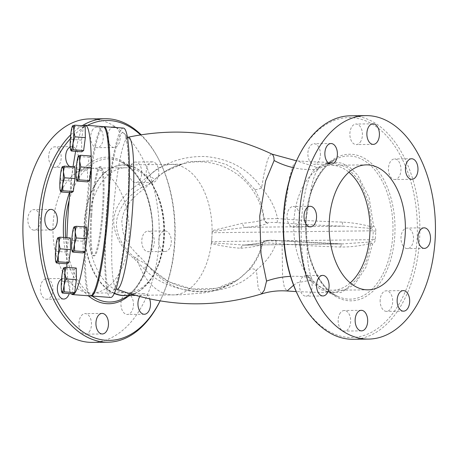 <?xml version="1.0" encoding="UTF-8"?>
<svg xmlns="http://www.w3.org/2000/svg" width="458" height="458" viewBox="0 0 458 458"><rect width="100%" height="100%" fill="white"/><g stroke="black" fill="none" stroke-linecap="round" stroke-linejoin="round"><path stroke-width="0.34" stroke-dasharray="2.29 1.72" d="M56.54 263.012L55.361 257.098L56.374 251.345L56.139 244.795L58.086 238.418L57.926 237.708M61.006 191.976L59.832 186.057L60.845 180.303L60.605 173.759L62.557 167.376L62.397 166.666M71.356 151.02L70.177 145.1L71.19 139.346L70.95 132.803L72.902 126.425L72.742 125.715M77.23 181.105L76.057 175.191L77.07 169.437L76.829 162.888L78.776 156.51L78.621 155.8M72.759 252.146L71.585 246.227L72.599 240.473L72.358 233.929L74.311 227.546L74.15 226.836M66.942 263.797L66.782 252.123L56.374 251.345M66.782 252.123L68.488 239.196L58.086 238.418M71.414 192.755L71.248 181.087L60.845 180.303M71.248 181.087L72.959 168.16L62.557 167.376M72.959 168.16L74.831 166.907M81.759 151.804L81.598 140.131L83.304 127.204L72.902 126.425M81.598 140.131L71.19 139.346M83.304 127.204L85.177 125.95M87.633 181.889L87.472 170.216L89.184 157.289L91.056 156.035M89.184 157.289L78.776 156.51M68.488 239.196L70.36 237.942M87.472 170.216L77.07 169.437M83.167 252.931L83.001 241.257L72.599 240.473M83.001 241.257L84.713 228.33L74.311 227.546M84.713 228.33L86.585 227.076M62.414 293.103L61.24 287.183L62.254 281.43L62.013 274.886L63.965 268.502L63.805 267.793M72.822 293.881L72.656 282.208L62.254 281.43M72.656 282.208L74.368 269.287L63.965 268.502M74.368 269.287L76.24 268.027M90.323 295.931A84.925 10.586 94.3 0 1 85.566 218.695A84.925 10.586 94.3 0 1 103.05 126.563M90.833 215.168A44.695 5.57 94.3 0 1 100.039 166.678A44.695 5.57 94.3 0 1 102.243 211.665A44.695 5.57 94.3 0 1 93.34 255.816A44.695 5.57 94.3 0 1 90.833 215.168M69.885 192.641A84.925 10.586 94.3 0 1 73.057 166.769M75.667 151.346A84.925 10.586 94.3 0 1 83.928 125.858M71.305 293.767A84.925 10.586 94.3 0 1 66.948 267.335M66.822 263.785A84.925 10.586 94.3 0 1 66.92 237.685M91.72 215.231A44.695 5.57 94.3 0 1 100.92 166.741A44.695 5.57 94.3 0 1 103.124 211.728A44.695 5.57 94.3 0 1 94.222 255.885A44.695 5.57 94.3 0 1 91.72 215.231M310.198 194.868C311.955 182.204 314.692 173.422 318.402 168.533L320.131 166.952L325.214 163.93L337.265 158.502C320.903 165.407 307.69 190.677 306.15 219.279C303.471 253.898 318.774 289.261 338.92 296.893A71.597 43.687 89.3 0 0 392.987 227.042A71.597 43.687 89.3 0 0 337.265 158.502A71.597 43.687 89.3 0 0 310.198 194.868L306.15 219.285L307.049 244.898A71.597 43.687 89.3 0 0 338.92 296.893L326.079 291.488L312.969 280.794L311.497 278.332A8.937 7.128 -24.7 0 0 307.799 277.325L309.785 280.37L320.737 289.645L332.794 292.914L345.509 289.473L356.851 279.311L365.57 263.476L370.677 243.696L368.85 243.782A4.471 2.095 -102.9 0 1 368.982 242.042L371.112 242.958L372.469 244.171L370.677 243.696A4.471 2.565 -61.7 0 1 371.112 242.958M372.096 227.323L369.846 228.342A4.471 2.267 -76 0 1 369.944 226.441L373.602 226.109L372.096 227.323A4.471 2.221 -117.3 0 1 371.753 226.538L368.409 201.949L359.742 181.196L347.09 167.342L332.359 162.384L316.89 167.445L314.589 169.408C300.671 183.126 296.274 252.707 307.799 277.325A71.517 60.771 -4 0 0 290.527 276.363M261.575 293.916L258.203 288.271L256.417 270.02C230.706 299.801 169.878 297.66 143.463 268.079L134.131 258.69C123.093 249.913 116.389 239.11 114.019 226.263C111.672 209.169 123.912 193.425 138.831 183.973L149.297 175.368C164.989 162.298 183.692 156.012 205.402 156.516C230.048 158.789 248.774 169.26 261.587 187.935C270.06 197.633 275.378 207.846 277.531 218.586L283.645 219.021L289.582 177.303L293.332 164.983L297.368 160.878C309.848 161.748 321.51 162.252 332.353 162.39C332.021 162 329.64 162.516 325.214 163.93L333.498 161.92L341.989 163.191L350.227 167.668L357.767 175.185L369.114 197.638L373.602 226.109C375.325 227.511 376.052 229.252 375.789 231.33L375.297 239.196C375.302 241.257 374.363 242.912 372.469 244.171L366.022 267.094L354.887 284.086L340.826 292.622L326.085 291.488C330.813 292.822 333.052 293.297 332.8 292.914L296.223 291.597M318.402 168.533A8.937 7.912 41.5 0 1 314.589 169.408A71.517 66.822 -165.2 0 1 293.544 167.714M311.497 278.332C308.595 270.329 307.112 259.182 307.049 244.893M375.789 231.33L373.299 230.798C373.385 229.71 372.234 228.891 369.846 228.342L343.489 226.172A139.942 13.511 3.6 0 1 282.907 222.994L277.176 222.599C272.241 222.313 269.258 222.37 268.228 222.777L267.878 223.006A139.942 13.511 3.6 0 1 245.854 227.334L212.134 231.479L212.094 230.677A65.259 39.817 -90.7 0 1 211.888 237.158L212.163 232.721A4.471 2.725 89.3 0 0 212.134 231.479M375.297 239.196A8.937 1.821 175.4 0 0 372.738 239.677L373.299 230.798L212.163 232.721M368.982 242.042C371.438 241.532 372.692 240.742 372.738 239.677L211.607 241.601L211.888 237.158A65.259 39.817 -90.7 0 1 211.281 243.564L211.424 242.803L244.738 245.099A139.942 13.511 -176.4 0 0 266.762 240.771L267.111 240.536C268.136 240.129 271.119 240.072 276.054 240.358L281.784 240.753A139.942 13.511 -176.4 0 0 342.372 243.931L368.982 242.042M368.85 243.782C359.931 245.986 350.57 247.068 340.763 247.028A135.551 13.087 3.6 0 1 282.076 243.954L275.962 243.536C272.533 253.366 266.018 262.194 256.417 270.02A13.408 5.467 -138.6 0 0 249.57 269.55C255.856 262.32 260.178 253.738 262.543 243.799A4.471 4.414 -123.8 0 1 267.111 240.536M340.763 247.028A4.471 1.431 -88.3 0 1 342.223 243.902L281.836 240.736A4.471 0.498 -85.8 0 1 282.076 243.954L282.615 277.737L284.366 287.481L287.063 290.99M293.589 285.237L297.019 282.821L309.785 280.37A8.937 6.08 -37.5 0 1 312.969 280.794M320.131 166.952A8.937 6.916 53.1 0 1 316.89 167.445L296.458 160.81M254.614 189.337L237.593 170.8L226.378 164.525L213.823 160.85L187.648 161.771L163.918 172.174L155.548 178.7C153.155 181.74 148.501 184.66 141.591 187.471A65.259 39.817 -90.7 0 1 171.492 164.428A65.259 39.817 -90.7 0 1 212.094 230.677L242.431 223.286A135.551 13.087 -176.4 0 0 263.768 219.096L264.111 218.867C263.041 208.075 259.875 198.234 254.614 189.337A13.408 3.504 148.2 0 0 261.587 187.935L263.905 174.418L267.117 161.451L268.457 157.838L270.667 154.38L272.012 154.117M282.907 222.994A4.471 0.498 94.2 0 0 283.645 219.021A135.551 13.087 -176.4 0 0 342.332 222.096C352.105 222.651 361.31 224.105 369.944 226.441M342.332 222.096A4.471 1.431 91.7 0 0 343.489 226.172L245.854 227.334A4.471 3.721 85.2 0 1 242.431 223.286M350.227 282.895A62.488 38.123 -90.7 0 1 332.611 290.252A62.488 38.123 -90.7 0 1 293.738 228.227A62.488 38.123 -90.7 0 1 331.117 165.292A62.488 38.123 -90.7 0 1 348.904 172.225M299.452 298.307A109.954 67.086 89.3 0 0 370.385 332.846A109.954 67.086 89.3 0 0 417.02 240.158A109.954 67.086 89.3 0 0 375.623 126.271A109.954 67.086 89.3 0 0 297.774 158.033M340.449 312.74A10.282 6.275 89.3 0 0 338.519 324.212A10.282 6.275 89.3 0 0 344.53 331.071A10.282 6.275 89.3 0 0 348.366 328.85A10.282 6.275 89.3 0 0 350.301 317.377A10.282 6.275 89.3 0 0 344.284 310.513A10.282 6.275 89.3 0 0 340.449 312.74M306.482 275.664A10.282 6.275 89.3 0 0 305.715 275.596A10.282 6.275 89.3 0 0 299.572 285.323A10.282 6.275 89.3 0 0 305.194 296.086A10.282 6.275 89.3 0 0 305.961 296.154A10.282 6.275 89.3 0 0 312.11 286.427A10.282 6.275 89.3 0 0 306.482 275.664M298.164 210.405A10.282 6.275 89.3 0 0 293.177 206.512A10.282 6.275 89.3 0 0 287.607 212.357A10.282 6.275 89.3 0 0 288.431 223.183A10.282 6.275 89.3 0 0 293.423 227.076A10.282 6.275 89.3 0 0 298.988 221.231A10.282 6.275 89.3 0 0 298.164 210.405M320.377 155.193A10.282 6.275 89.3 0 0 314.011 143.738A10.282 6.275 89.3 0 0 307.896 152.835A10.282 6.275 89.3 0 0 314.257 164.296A10.282 6.275 89.3 0 0 320.377 155.193M360.097 142.369A10.282 6.275 89.3 0 0 362.032 130.896A10.282 6.275 89.3 0 0 356.021 124.032A10.282 6.275 89.3 0 0 352.185 126.259A10.282 6.275 89.3 0 0 350.25 137.732A10.282 6.275 89.3 0 0 356.267 144.591A10.282 6.275 89.3 0 0 360.097 142.369M394.069 179.444A10.282 6.275 89.3 0 0 394.836 179.513A10.282 6.275 89.3 0 0 400.979 169.786A10.282 6.275 89.3 0 0 395.351 159.018A10.282 6.275 89.3 0 0 394.59 158.949A10.282 6.275 89.3 0 0 388.441 168.676A10.282 6.275 89.3 0 0 394.069 179.444M402.382 244.698A10.282 6.275 89.3 0 0 407.374 248.591A10.282 6.275 89.3 0 0 412.944 242.751A10.282 6.275 89.3 0 0 412.12 231.925A10.282 6.275 89.3 0 0 407.128 228.032A10.282 6.275 89.3 0 0 401.557 233.872A10.282 6.275 89.3 0 0 402.382 244.698M380.174 299.916A10.282 6.275 89.3 0 0 386.541 311.371A10.282 6.275 89.3 0 0 392.655 302.269A10.282 6.275 89.3 0 0 386.294 290.813A10.282 6.275 89.3 0 0 380.174 299.916M211.424 242.803A4.471 2.725 89.3 0 0 211.607 241.601M242.494 245.156L342.229 243.902A4.471 1.431 -88.3 0 1 342.372 243.931L244.738 245.099A4.471 3.721 -94.8 0 0 244.103 245.082A4.471 3.721 -94.8 0 0 244.085 245.082A4.471 3.721 -94.8 0 0 240.862 248.219C232.681 247.801 222.817 246.249 211.281 243.564A65.259 39.817 -90.7 0 1 173.055 294.929A65.259 39.817 -90.7 0 1 137.062 259.446C143.629 262.222 147.923 265.027 149.938 267.856L168.842 281.813L192.011 289.038L216.726 288.351L238.274 279.449L249.57 269.55M350.359 115.805A111.741 68.179 -90.7 0 1 419.522 240.347A111.741 68.179 -90.7 0 1 353.026 339.269M129.001 237.811A62.488 38.123 89.3 0 0 90.329 168.166A62.488 38.123 89.3 0 0 52.951 231.107A62.488 38.123 89.3 0 0 91.818 293.131A62.488 38.123 89.3 0 0 129.001 237.811M164.411 237.387A62.488 38.123 -90.7 0 1 127.232 292.708A62.488 38.123 -90.7 0 1 88.36 230.683A62.488 38.123 -90.7 0 1 125.738 167.748A62.488 38.123 -90.7 0 1 164.411 237.387M138.831 183.973L141.591 187.471C129.528 194.633 121.507 204.262 117.534 216.376C113.086 232.624 123.276 248.946 137.062 259.446A13.408 1.763 -47.8 0 0 138.826 255.616L149.577 267.186A13.408 4.454 137.2 0 0 143.463 268.079M140.514 134.864A109.954 67.086 -90.7 0 1 158.892 159.693A109.954 67.086 -90.7 0 1 174.813 243.049A109.954 67.086 -90.7 0 1 160.569 299.967A109.954 67.086 -90.7 0 1 160.1 300.906L160.569 299.967M70.372 138.74A109.954 67.086 -90.7 0 1 87.489 125.389M61.567 279.019A10.282 6.275 -90.7 0 1 63.513 278.487A10.282 6.275 -90.7 0 1 64.275 278.556A10.282 6.275 -90.7 0 1 69.204 293.612M70.246 146.972A10.282 6.275 -90.7 0 1 71.809 146.629A10.282 6.275 -90.7 0 1 78.169 158.084A10.282 6.275 -90.7 0 1 72.055 167.187A10.282 6.275 -90.7 0 1 69.788 166.523M115.989 127.536A10.282 6.275 -90.7 0 1 120.116 135.539A10.282 6.275 -90.7 0 1 117.895 145.26A10.282 6.275 -90.7 0 1 114.059 147.487A10.282 6.275 -90.7 0 1 108.048 140.623A10.282 6.275 -90.7 0 1 109.977 129.15A10.282 6.275 -90.7 0 1 112.29 127.255M151.861 182.336A10.282 6.275 -90.7 0 1 146.239 171.573A10.282 6.275 -90.7 0 1 152.382 161.846A10.282 6.275 -90.7 0 1 153.149 161.914A10.282 6.275 -90.7 0 1 158.771 172.677A10.282 6.275 -90.7 0 1 152.629 182.404A10.282 6.275 -90.7 0 1 151.861 182.336M160.18 247.595A10.282 6.275 -90.7 0 1 159.355 236.769A10.282 6.275 -90.7 0 1 164.926 230.924A10.282 6.275 -90.7 0 1 169.912 234.817A10.282 6.275 -90.7 0 1 170.737 245.643A10.282 6.275 -90.7 0 1 165.166 251.488A10.282 6.275 -90.7 0 1 160.18 247.595M139.804 296.578A10.282 6.275 -90.7 0 1 144.087 293.704A10.282 6.275 -90.7 0 1 149.634 298.925M160.008 301.112A111.741 68.179 89.3 0 0 174.481 243.272A111.741 68.179 89.3 0 0 158.302 158.56A111.741 68.179 89.3 0 0 141.133 134.767M82.125 125.721A111.741 68.179 89.3 0 0 70.715 134.789M92.407 342.384A111.741 68.179 89.3 0 0 158.903 243.456A111.741 68.179 89.3 0 0 89.739 118.914M89.167 331.941A10.282 6.275 89.3 0 0 91.096 320.474A10.282 6.275 89.3 0 0 85.085 313.61A10.282 6.275 89.3 0 0 78.936 323.966A10.282 6.275 89.3 0 0 85.331 334.168A10.282 6.275 89.3 0 0 89.167 331.941M45.995 299.183A10.282 6.275 89.3 0 0 46.762 299.251A10.282 6.275 89.3 0 0 52.91 288.895A10.282 6.275 89.3 0 0 46.516 278.693A10.282 6.275 89.3 0 0 40.373 288.42A10.282 6.275 89.3 0 0 45.995 299.183M29.232 226.281A10.282 6.275 89.3 0 0 34.218 230.168A10.282 6.275 89.3 0 0 40.373 219.817A10.282 6.275 89.3 0 0 33.978 209.609A10.282 6.275 89.3 0 0 28.407 215.449A10.282 6.275 89.3 0 0 29.232 226.281M48.691 155.932A10.282 6.275 89.3 0 0 55.057 167.393A10.282 6.275 89.3 0 0 61.206 157.037A10.282 6.275 89.3 0 0 54.811 146.829A10.282 6.275 89.3 0 0 48.691 155.932M92.98 129.356A10.282 6.275 89.3 0 0 91.05 140.829A10.282 6.275 89.3 0 0 97.062 147.688A10.282 6.275 89.3 0 0 103.21 137.337A10.282 6.275 89.3 0 0 96.815 127.129A10.282 6.275 89.3 0 0 92.98 129.356M136.152 162.115A10.282 6.275 89.3 0 0 135.385 162.046A10.282 6.275 89.3 0 0 129.236 172.403A10.282 6.275 89.3 0 0 135.631 182.605A10.282 6.275 89.3 0 0 141.78 172.878A10.282 6.275 89.3 0 0 136.152 162.115M152.915 235.023A10.282 6.275 89.3 0 0 147.928 231.13A10.282 6.275 89.3 0 0 141.78 241.486A10.282 6.275 89.3 0 0 148.174 251.688A10.282 6.275 89.3 0 0 153.739 245.849A10.282 6.275 89.3 0 0 152.915 235.023M133.455 305.366A10.282 6.275 89.3 0 0 127.089 293.91A10.282 6.275 89.3 0 0 120.941 304.261A10.282 6.275 89.3 0 0 127.335 314.469A10.282 6.275 89.3 0 0 133.455 305.366M277.176 222.599L277.531 218.586L264.111 218.867A4.471 4.414 56.2 0 0 268.228 222.777M266.762 240.771A4.471 4.414 -123.8 0 0 262.199 244.028L262.543 243.799C264.18 242.78 268.657 242.694 275.962 243.536L276.054 240.358M123.397 128.091A84.925 10.586 -85.7 0 0 106.479 211.98A84.925 10.586 -85.7 0 0 110.664 297.46M114.391 293.229A65.259 39.817 -90.7 0 1 84.73 222.771A65.259 39.817 -90.7 0 1 123.563 165L182.524 164.164C177.555 164.983 171.143 167.788 163.3 172.586A65.259 64.441 -123.8 0 0 155.548 178.7A13.408 2.691 -132.2 0 1 155.502 178.746A13.408 2.691 -132.2 0 1 149.297 175.368M134.131 258.69A13.408 1.763 -47.8 0 1 138.826 255.616C133.324 250.784 128.881 245.144 125.509 238.687L122.927 231.983L121.811 221.689C122.32 215.569 124.336 209.947 127.868 204.823C132.03 198.892 137.102 193.854 143.085 189.704L155.502 178.746L163.855 172.214M240.862 248.219A135.551 13.087 3.6 0 0 262.199 244.028A65.259 64.441 -123.8 0 1 235.944 281.017A65.259 64.441 -123.8 0 1 149.938 267.856A13.408 4.454 137.2 0 0 149.583 267.191A13.408 4.454 137.2 0 0 149.577 267.186L159.888 276.231C168.206 282.151 177.693 286.187 188.341 288.334C195.503 289.742 202.751 290.08 210.09 289.347L219.703 287.635C226.641 285.844 232.83 283.113 238.274 279.449M103.491 126.671A84.925 10.586 -85.7 0 0 87.02 210.52A84.925 10.586 -85.7 0 0 90.77 295.891M305.784 219.153A73.297 44.718 -90.7 0 1 376.487 168.699A73.297 44.718 -90.7 0 1 368.553 294.809A73.297 44.718 -90.7 0 1 305.784 219.153M126.786 295.484A65.351 39.875 89.3 0 0 134.881 293.292A65.351 39.875 89.3 0 0 163.764 229.779A65.351 39.875 89.3 0 0 133.375 166.981A65.351 39.875 89.3 0 0 84.226 222.765A65.351 39.875 89.3 0 0 114.277 293.475M69.158 200.392A71.597 43.687 -90.7 0 1 119.424 161.107L133.375 166.981L123.563 165A65.259 39.817 -90.7 0 1 163.953 237.731A65.259 39.817 -90.7 0 1 125.12 295.507L134.881 293.292L130.089 295.444M119.424 161.107A71.597 43.687 -90.7 0 1 152.72 229.916A71.597 43.687 -90.7 0 1 121.078 299.498C143.955 290.515 158.657 245.339 150.035 207.835C144.419 183.595 134.217 168.017 119.424 161.107M92.069 296.063A71.597 43.687 -90.7 0 1 65.626 237.588M63.605 237.439A73.297 44.718 89.3 0 0 88.291 295.776M128.206 296.292A73.297 44.718 89.3 0 0 140.68 180.944A73.297 44.718 89.3 0 0 69.484 192.612M163.918 172.174L163.3 172.586A65.259 64.441 -123.8 0 1 263.768 219.096A4.471 4.414 56.2 0 0 267.878 223.006M244.085 245.082C255.948 243.896 262.583 242.7 263.997 241.498L267.649 240.267L281.836 240.736A4.471 0.498 -85.8 0 0 281.784 240.753M128.068 137.234A76.205 9.498 -85.7 0 0 113.246 212.489A76.205 9.498 -85.7 0 0 116.653 289.113M127.57 205.711A80.488 10.03 94.3 0 1 107.401 285.552A80.488 10.03 94.3 0 1 116.114 147.064A80.488 10.03 94.3 0 1 127.57 205.711M100.92 166.741L100.039 166.678M94.222 255.885L93.34 255.816M366.526 164.869L331.117 165.292M368.02 289.834L332.611 290.252M361.282 310.312L344.284 310.513M361.528 330.871L344.53 331.071M322.713 275.395L305.715 275.596M322.959 295.954L305.961 296.154M310.175 206.312L293.177 206.512M310.421 226.87L293.423 227.076M331.008 143.531L314.011 143.738M331.254 164.09L314.257 164.296M373.018 123.832L356.021 124.032M373.259 144.39L356.267 144.591M411.587 158.749L394.59 158.949M411.828 179.307L394.836 179.513M424.125 227.832L407.128 228.032M424.371 248.391L407.374 248.591M403.286 290.607L386.294 290.813M403.532 311.171L386.541 311.371M125.738 167.748L90.329 168.166M127.232 292.708L91.818 293.131M135.425 295.381L180.715 294.769L203.369 292.954C206.312 292.473 211.487 291.832 220.184 288.889L235.944 281.017L238.372 279.386M158.892 159.693L158.302 158.56M102.082 313.409L85.085 313.61M102.329 333.968L85.331 334.168M63.513 278.487L46.516 278.693M63.759 299.051L46.762 299.251M50.97 209.409L33.978 209.609M51.216 229.968L34.218 230.168M71.809 146.629L54.811 146.829M72.055 167.187L55.057 167.393M113.813 126.929L96.815 127.129M114.059 147.487L97.062 147.688M152.382 161.846L135.385 162.046M152.629 182.404L135.631 182.605M164.926 230.924L147.928 231.13M165.166 251.488L148.174 251.688M144.087 293.704L127.089 293.91M144.333 314.262L127.335 314.469M242.517 245.156L244.103 245.082M127.433 137.308L125.257 136.432C125.005 136.284 125.858 135.843 127.25 144.568C129.03 158.514 129.122 178.912 127.536 205.762C125.681 236.133 121.261 267.506 116.939 281.744C114.26 290.16 113.481 289.599 113.756 289.49L116.034 288.946"/><path stroke-width="0.69" d="M57.765 237.874L57.926 237.708A12.383 1.546 -85.7 0 0 57.725 237.931A12.383 1.546 -85.7 0 0 56.139 244.795A12.383 1.546 -85.7 0 0 55.361 257.098A12.383 1.546 -85.7 0 0 55.916 262.033A12.383 1.546 -85.7 0 0 56.38 262.302L56.54 263.012L56.38 262.302A12.383 1.546 -85.7 0 0 58.172 255.215A12.383 1.546 -85.7 0 0 58.945 242.917A12.383 1.546 -85.7 0 0 57.926 237.708L59.958 237.164L58.945 242.917L60.118 248.831L58.172 255.215L58.412 261.758L56.38 262.302M62.236 166.832L64.429 166.122L63.416 171.876A12.383 1.546 -85.7 0 0 62.397 166.666A12.383 1.546 -85.7 0 0 62.196 166.889A12.383 1.546 -85.7 0 0 60.605 173.759A12.383 1.546 -85.7 0 0 59.832 186.057A12.383 1.546 -85.7 0 0 60.382 190.992A12.383 1.546 -85.7 0 0 60.851 191.267A12.383 1.546 -85.7 0 0 62.643 184.173A12.383 1.546 -85.7 0 0 63.416 171.876L64.589 177.796L62.643 184.173L62.878 190.723L60.851 191.267L61.006 191.976L60.851 191.267M73.761 130.919L74.935 136.839L72.988 143.222A12.383 1.546 -85.7 0 0 73.761 130.919A12.383 1.546 -85.7 0 0 72.742 125.715L74.774 125.166L73.761 130.919M73.228 149.766L71.196 150.31A12.383 1.546 -85.7 0 0 72.988 143.222L73.228 149.766L83.631 150.55L81.759 151.804L71.356 151.02L71.196 150.31L71.356 151.02M72.582 125.881L72.742 125.715A12.383 1.546 -85.7 0 0 72.541 125.939A12.383 1.546 -85.7 0 0 70.95 132.803A12.383 1.546 -85.7 0 0 70.177 145.1A12.383 1.546 -85.7 0 0 70.732 150.035A12.383 1.546 -85.7 0 0 71.196 150.31M78.862 173.307L79.102 179.851L77.076 180.395A12.383 1.546 -85.7 0 0 78.862 173.307A12.383 1.546 -85.7 0 0 79.64 161.01L80.814 166.924L78.862 173.307M77.076 180.395L77.23 181.105L77.076 180.395A12.383 1.546 -85.7 0 1 76.606 180.126L76.91 180.778M78.461 155.966L80.654 155.256L79.64 161.01A12.383 1.546 -85.7 0 0 78.621 155.8A12.383 1.546 -85.7 0 0 78.415 156.023A12.383 1.546 -85.7 0 0 76.829 162.888A12.383 1.546 -85.7 0 0 76.057 175.191A12.383 1.546 -85.7 0 0 76.606 180.126M72.604 251.436L72.759 252.146L72.604 251.436A12.383 1.546 -85.7 0 0 74.396 244.349L74.637 250.892L72.604 251.436A12.383 1.546 -85.7 0 1 72.135 251.161L72.444 251.82M73.99 227.002L74.15 226.836A12.383 1.546 -85.7 0 0 73.95 227.059A12.383 1.546 -85.7 0 0 72.358 233.929A12.383 1.546 -85.7 0 0 71.585 246.227A12.383 1.546 -85.7 0 0 72.135 251.161M75.169 232.046L76.343 237.965L74.396 244.349A12.383 1.546 -85.7 0 0 75.169 232.046A12.383 1.546 -85.7 0 0 74.15 226.836L76.183 226.292L75.169 232.046M59.958 237.164L70.36 237.942L70.526 249.616L68.815 262.543L66.942 263.797L56.54 263.012M68.815 262.543L58.412 261.758M64.429 166.122L74.831 166.907L74.992 178.574L73.286 191.501L71.414 192.755L61.006 191.976M74.935 136.839L85.343 137.623L85.177 125.95L74.774 125.166M80.814 166.924L91.216 167.708L91.056 156.035L80.654 155.256M91.216 167.708L89.505 180.635L79.102 179.851M76.183 226.292L86.585 227.076L86.745 238.75L76.343 237.965M86.745 238.75L85.039 251.671L74.637 250.892M85.039 251.671L83.167 252.931L72.759 252.146M70.526 249.616L60.118 248.831M74.992 178.574L64.589 177.796M73.286 191.501L62.878 190.723M85.343 137.623L83.631 150.55M89.505 180.635L87.633 181.889L77.23 181.105M63.645 267.959L63.805 267.793A12.383 1.546 -85.7 0 0 63.605 268.016A12.383 1.546 -85.7 0 0 62.013 274.886A12.383 1.546 -85.7 0 0 61.24 287.183A12.383 1.546 -85.7 0 0 61.79 292.118A12.383 1.546 -85.7 0 0 62.259 292.393L62.414 293.103L62.259 292.393A12.383 1.546 -85.7 0 0 64.051 285.3L64.286 291.843L62.259 292.393M65.838 267.249L64.824 273.002A12.383 1.546 -85.7 0 0 63.805 267.793L65.838 267.249L76.24 268.027L76.4 279.701L74.694 292.628L64.286 291.843M65.998 278.922L64.051 285.3A12.383 1.546 -85.7 0 0 64.824 273.002L65.998 278.922L76.4 279.701M74.694 292.628L72.822 293.881L62.414 293.103M83.928 125.858A84.925 10.586 94.3 0 1 85.365 125.234L103.05 126.563A84.925 10.586 94.3 0 1 107.241 212.037A84.925 10.586 94.3 0 1 90.323 295.931L72.633 294.603A84.925 10.586 94.3 0 1 71.305 293.767M66.92 237.685A84.925 10.586 94.3 0 1 67.876 217.367A84.925 10.586 94.3 0 1 69.885 192.641M73.057 166.769A84.925 10.586 94.3 0 1 75.667 151.346M85.365 125.234A84.925 10.586 94.3 0 1 89.55 210.709A84.925 10.586 94.3 0 1 72.633 294.603M66.948 267.335A84.925 10.586 94.3 0 1 66.822 263.785M290.527 276.363A71.517 60.771 -4 0 0 266.55 281.086L264.295 290.2L261.575 293.916C269.848 291.362 278.344 290.383 287.063 290.99L293.589 285.237M272.012 154.117L272.945 155.039L273.861 157.289L274.136 160.523A71.517 66.822 -165.2 0 0 293.544 167.714M274.136 160.523L265.617 181.013L259.726 216.084L261.026 253.881L266.55 281.086M405.204 234.513A62.488 38.123 -90.7 0 1 368.02 289.834A62.488 38.123 -90.7 0 1 329.147 227.803A62.488 38.123 -90.7 0 1 366.526 164.869A62.488 38.123 -90.7 0 1 405.204 234.513M348.904 172.225A62.488 38.123 -90.7 0 1 369.789 234.937A62.488 38.123 -90.7 0 1 350.227 282.895M298.341 156.888L297.774 158.033A109.954 67.086 89.3 0 0 299.452 298.307L300.042 299.44A111.741 68.179 -90.7 0 1 298.341 156.888A111.741 68.179 -90.7 0 1 350.359 115.805L365.936 115.616A111.741 68.179 89.3 0 0 299.097 228.164A111.741 68.179 89.3 0 0 368.604 339.086A111.741 68.179 89.3 0 0 435.1 240.158A111.741 68.179 89.3 0 0 365.936 115.616M368.604 339.086L353.026 339.269A111.741 68.179 -90.7 0 1 300.042 299.44M365.364 328.644A10.282 6.275 -90.7 0 1 361.528 330.871A10.282 6.275 -90.7 0 1 355.133 320.663A10.282 6.275 -90.7 0 1 361.282 310.312A10.282 6.275 -90.7 0 1 367.299 317.171A10.282 6.275 -90.7 0 1 365.364 328.644M322.192 295.885A10.282 6.275 -90.7 0 1 316.57 285.122A10.282 6.275 -90.7 0 1 322.713 275.395A10.282 6.275 -90.7 0 1 329.107 285.597A10.282 6.275 -90.7 0 1 322.959 295.954A10.282 6.275 -90.7 0 1 322.192 295.885M305.429 222.977A10.282 6.275 -90.7 0 1 304.604 212.151A10.282 6.275 -90.7 0 1 310.175 206.312A10.282 6.275 -90.7 0 1 316.57 216.514A10.282 6.275 -90.7 0 1 310.421 226.87A10.282 6.275 -90.7 0 1 305.429 222.977M324.894 152.634A10.282 6.275 -90.7 0 1 331.008 143.531A10.282 6.275 -90.7 0 1 337.403 153.739A10.282 6.275 -90.7 0 1 331.254 164.09A10.282 6.275 -90.7 0 1 324.894 152.634M369.182 126.059A10.282 6.275 -90.7 0 1 373.018 123.832A10.282 6.275 -90.7 0 1 379.413 134.034A10.282 6.275 -90.7 0 1 373.259 144.39A10.282 6.275 -90.7 0 1 367.247 137.526A10.282 6.275 -90.7 0 1 369.182 126.059M412.349 158.817A10.282 6.275 -90.7 0 1 417.977 169.58A10.282 6.275 -90.7 0 1 411.828 179.307A10.282 6.275 -90.7 0 1 405.433 169.105A10.282 6.275 -90.7 0 1 411.587 158.749A10.282 6.275 -90.7 0 1 412.349 158.817M429.112 231.719A10.282 6.275 -90.7 0 1 429.936 242.551A10.282 6.275 -90.7 0 1 424.371 248.391A10.282 6.275 -90.7 0 1 417.977 238.183A10.282 6.275 -90.7 0 1 424.125 227.832A10.282 6.275 -90.7 0 1 429.112 231.719M409.652 302.068A10.282 6.275 -90.7 0 1 403.532 311.171A10.282 6.275 -90.7 0 1 397.138 300.963A10.282 6.275 -90.7 0 1 403.286 290.607A10.282 6.275 -90.7 0 1 409.652 302.068M70.715 134.789A111.741 68.179 89.3 0 0 41.266 260.814A111.741 68.179 89.3 0 0 107.991 342.195A111.741 68.179 89.3 0 0 160.008 301.112L160.105 300.906A109.954 67.086 -90.7 0 1 58.618 303.751A109.954 67.086 -90.7 0 1 70.372 138.74M87.489 125.389A109.954 67.086 -90.7 0 1 140.514 134.864M98.247 315.631A10.282 6.275 -90.7 0 1 102.082 313.409A10.282 6.275 -90.7 0 1 108.094 320.268A10.282 6.275 -90.7 0 1 106.164 331.741A10.282 6.275 -90.7 0 1 102.329 333.968A10.282 6.275 -90.7 0 1 96.312 327.104A10.282 6.275 -90.7 0 1 98.247 315.631M69.204 293.612A10.282 6.275 -90.7 0 1 63.759 299.051A10.282 6.275 -90.7 0 1 62.992 298.982A10.282 6.275 -90.7 0 1 57.405 289.84A10.282 6.275 -90.7 0 1 61.567 279.019M55.962 213.302A10.282 6.275 -90.7 0 1 56.786 224.128A10.282 6.275 -90.7 0 1 51.216 229.968A10.282 6.275 -90.7 0 1 46.229 226.075A10.282 6.275 -90.7 0 1 45.405 215.249A10.282 6.275 -90.7 0 1 50.97 209.409A10.282 6.275 -90.7 0 1 55.962 213.302M69.788 166.523A10.282 6.275 -90.7 0 1 65.689 155.731A10.282 6.275 -90.7 0 1 70.246 146.972M112.29 127.255A10.282 6.275 -90.7 0 1 113.813 126.929A10.282 6.275 -90.7 0 1 115.989 127.536M149.634 298.925A10.282 6.275 -90.7 0 1 150.453 305.165A10.282 6.275 -90.7 0 1 144.333 314.262A10.282 6.275 -90.7 0 1 137.972 302.807A10.282 6.275 -90.7 0 1 139.804 296.578M141.133 134.767A111.741 68.179 89.3 0 0 105.317 118.731A111.741 68.179 89.3 0 0 82.125 125.721M105.317 118.731L89.739 118.914A111.741 68.179 89.3 0 0 22.9 231.462A111.741 68.179 89.3 0 0 92.407 342.384L107.991 342.195M90.77 295.891A84.925 10.586 -85.7 0 0 91.211 295.994L110.664 297.46A84.925 10.586 -85.7 0 0 128.154 205.321A84.925 10.586 -85.7 0 0 123.397 128.091L103.937 126.626A84.925 10.586 -85.7 0 0 103.491 126.671M91.211 295.994A84.925 10.586 -85.7 0 0 108.695 203.862A84.925 10.586 -85.7 0 0 103.937 126.626M114.277 293.475A65.351 39.875 89.3 0 0 126.786 295.484M135.425 295.381L125.12 295.507A65.259 39.817 -90.7 0 1 114.391 293.229M65.626 237.588A71.597 43.687 -90.7 0 1 65.58 222.227A71.597 43.687 -90.7 0 1 69.158 200.392M130.089 295.444L121.078 299.498A71.597 43.687 -90.7 0 1 92.069 296.063M69.484 192.612A73.297 44.718 89.3 0 0 63.582 222.044A73.297 44.718 89.3 0 0 63.605 237.439M88.291 295.776A73.297 44.718 89.3 0 0 128.206 296.292M261.575 293.916C212.741 308.572 164.433 306.969 116.653 289.113A76.205 9.498 -85.7 0 0 132.7 206.518A76.205 9.498 -85.7 0 0 128.068 137.234L127.433 137.308M55.916 262.033L56.22 262.692M60.382 190.992L60.691 191.65M70.732 150.035L71.036 150.693M61.79 292.118L62.099 292.776M296.458 160.81L272.052 154.134C225.966 132.356 177.967 126.723 128.068 137.234M296.223 291.597L287.063 290.99M116.653 289.113L116.034 288.946"/></g></svg>
